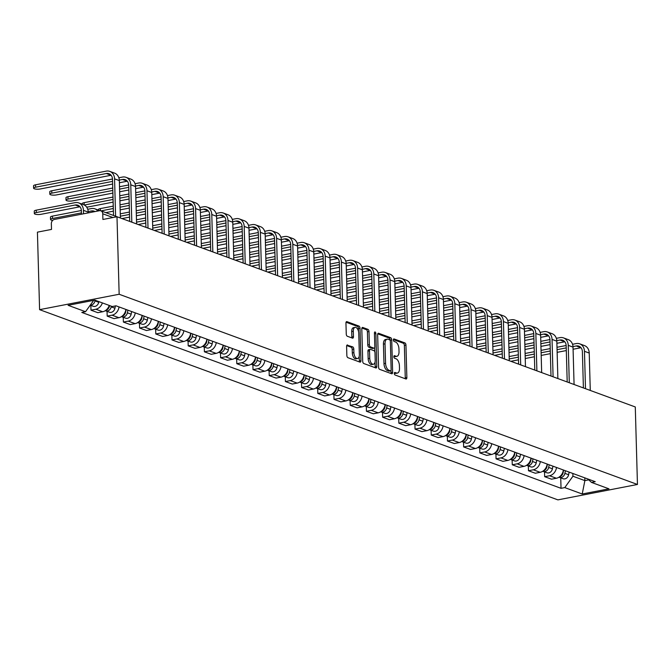 <?xml version="1.0" encoding="UTF-8"?>
<svg xmlns="http://www.w3.org/2000/svg" width="671" height="671" viewBox="0 0 671 671"><rect width="100%" height="100%" fill="white"/><g stroke="black" fill="none" stroke-linecap="round" stroke-linejoin="round"><path stroke-width="1.01" d="M394.305 373.479A1.308 0.679 79 0 0 395.06 374.997L405.888 378.972A1.862 0.973 79 0 0 406.19 379.006A1.862 0.973 79 0 0 406.861 377.547L405.955 345.095A1.862 0.973 79 0 0 404.881 342.915L394.045 338.939A1.308 0.679 79 0 0 393.835 338.922A1.308 0.679 79 0 0 393.374 339.945A1.308 0.679 79 0 0 394.12 341.464L395.521 341.984A5.972 3.12 79 0 1 398.943 348.945L399.019 351.654A5.972 3.12 79 0 1 396.897 356.318A5.972 3.12 79 0 1 395.915 356.226L394.514 355.705A1.308 0.679 79 0 0 394.305 355.689A1.308 0.679 79 0 0 393.835 356.712A1.308 0.679 79 0 0 394.59 358.23L395.991 358.75A5.972 3.12 79 0 1 399.413 365.712L399.488 368.421A5.972 3.12 79 0 1 397.358 373.084A5.972 3.12 79 0 1 396.385 372.992L394.984 372.472A1.308 0.679 79 0 0 394.774 372.455A1.308 0.679 79 0 0 394.305 373.479M347.57 344.995A1.862 0.973 79 0 0 347.268 344.961A1.862 0.973 79 0 0 346.605 346.421L346.857 355.529A1.862 0.973 79 0 0 347.93 357.702L359.958 362.122A1.862 0.973 79 0 0 360.26 362.147A1.862 0.973 79 0 0 360.931 360.688L360.025 328.236A1.862 0.973 79 0 0 358.951 326.064L346.924 321.644A1.862 0.973 79 0 0 346.613 321.619A1.862 0.973 79 0 0 345.951 323.078L346.261 334.074A1.862 0.973 79 0 0 347.326 336.246L352.476 338.142A1.862 0.973 79 0 0 352.778 338.167A1.862 0.973 79 0 0 353.449 336.708L353.298 331.256A4.991 2.609 79 0 1 355.076 327.356A4.991 2.609 79 0 1 358.75 333.261L359.346 354.624A4.991 2.609 79 0 1 357.568 358.524A4.991 2.609 79 0 1 353.894 352.619L353.793 349.063A1.862 0.973 79 0 0 352.72 346.882L346.999 345.104M119.153 294.259L116.989 216.741L635.286 406.962L637.45 484.47L119.153 294.259L39.589 309.658L557.886 499.878L637.45 484.47M378.57 367.163A1.862 0.973 79 0 0 379.635 369.344L391.663 373.755A1.862 0.973 79 0 0 391.973 373.781A1.862 0.973 79 0 0 392.636 372.33L391.73 339.878A1.862 0.973 79 0 0 390.656 337.698L378.629 333.286A1.862 0.973 79 0 0 378.327 333.252A1.862 0.973 79 0 0 377.656 334.712L378.57 367.163M375.81 367.934L363.783 363.523A1.862 0.973 79 0 1 362.709 361.342L361.803 328.891A1.862 0.973 79 0 1 362.474 327.431A1.862 0.973 79 0 1 362.776 327.465L367.926 329.352A1.862 0.973 79 0 1 368.991 331.533L369.36 344.693A1.862 0.973 79 0 0 370.434 346.865L373.848 348.123A1.862 0.973 79 0 0 374.15 348.148A1.862 0.973 79 0 0 374.812 346.697L374.435 332.992A1.308 0.679 79 0 1 374.896 331.969A1.308 0.679 79 0 1 375.861 333.512L376.783 366.509A1.862 0.973 79 0 1 376.121 367.968A1.862 0.973 79 0 1 375.81 367.934M116.989 216.741L102.906 219.476L102.747 213.781A3.8 3.095 -69.8 0 0 100.876 210.828A3.8 3.095 -69.8 0 0 99.459 210.719L54.426 219.434A3.8 3.095 -69.8 0 0 51.348 223.728L51.508 229.423L37.425 232.149L39.589 309.658M602.902 395.076A3.8 3.095 110.2 0 1 603.07 395.135L619.174 401.04A3.8 3.095 110.2 0 1 619.333 401.107M556.519 467.486A8.748 7.113 110.2 0 1 549.524 475.739L556.376 478.255A8.748 7.113 -69.8 0 0 563.38 470.002M556.376 478.255L551.528 479.195L544.667 476.678L544.542 471.923M549.524 475.739L544.667 476.678M528.337 465.976L528.471 470.732L535.324 473.248L540.18 472.309A8.748 7.113 -69.8 0 0 547.175 464.055M540.323 461.539A8.748 7.113 110.2 0 1 533.319 469.792L528.471 470.732M512.132 460.029L512.267 464.785L519.119 467.301L523.976 466.362A8.748 7.113 -69.8 0 0 530.971 458.108M524.118 455.592A8.748 7.113 110.2 0 1 517.115 463.846L512.267 464.785M495.928 454.082L496.062 458.838L502.915 461.354L507.771 460.415A8.748 7.113 -69.8 0 0 514.766 452.162M507.913 449.645A8.748 7.113 110.2 0 1 500.918 457.899L496.062 458.838M479.723 448.136L479.857 452.891L486.71 455.408L491.566 454.468A8.748 7.113 -69.8 0 0 498.561 446.215M491.709 443.699A8.748 7.113 110.2 0 1 484.714 451.952L479.857 452.891M463.518 442.189L463.653 446.945L470.514 449.461L475.362 448.522A8.748 7.113 -69.8 0 0 482.365 440.268M475.504 437.752A8.748 7.113 110.2 0 1 468.509 446.005L463.653 446.945M447.322 436.242L447.448 440.998L454.309 443.514L459.157 442.575A8.748 7.113 -69.8 0 0 466.16 434.322M459.3 431.805A8.748 7.113 110.2 0 1 452.304 440.059L447.448 440.998M431.118 430.296L431.252 435.051L438.104 437.567L442.961 436.628A8.748 7.113 -69.8 0 0 449.956 428.375M443.103 425.859A8.748 7.113 110.2 0 1 436.1 434.112L431.252 435.051M414.913 424.349L415.047 429.105L421.9 431.621L426.756 430.681A8.748 7.113 -69.8 0 0 433.751 422.428M426.899 419.912A8.748 7.113 110.2 0 1 419.895 428.165L415.047 429.105M398.708 418.402L398.842 423.158L405.695 425.674L410.551 424.735A8.748 7.113 -69.8 0 0 417.547 416.481M410.694 413.965A8.748 7.113 110.2 0 1 403.699 422.218L398.842 423.158M382.504 412.455L382.638 417.211L389.49 419.727L394.347 418.788A8.748 7.113 -69.8 0 0 401.342 410.535M394.489 408.018A8.748 7.113 110.2 0 1 387.494 416.272L382.638 417.211M366.299 406.509L366.433 411.264L373.294 413.781L378.142 412.841A8.748 7.113 -69.8 0 0 385.146 404.588M378.285 402.072A8.748 7.113 110.2 0 1 371.289 410.325L366.433 411.264M350.103 400.562L350.237 405.318L357.089 407.834L361.937 406.894A8.748 7.113 -69.8 0 0 368.941 398.641M362.088 396.125A8.748 7.113 110.2 0 1 355.085 404.378L350.237 405.318M333.898 394.615L334.032 399.371L340.885 401.887L345.741 400.948A8.748 7.113 -69.8 0 0 352.736 392.694M345.884 390.178A8.748 7.113 110.2 0 1 338.88 398.431L334.032 399.371M317.693 388.668L317.828 393.424L324.68 395.94L329.536 395.001A8.748 7.113 -69.8 0 0 336.532 386.748M329.679 384.231A8.748 7.113 110.2 0 1 322.684 392.485L317.828 393.424M301.489 382.722L301.623 387.477L308.475 389.994L313.332 389.054A8.748 7.113 -69.8 0 0 320.327 380.801M313.474 378.285A8.748 7.113 110.2 0 1 306.479 386.538L301.623 387.477M285.284 376.775L285.418 381.531L292.279 384.047L297.127 383.107A8.748 7.113 -69.8 0 0 304.131 374.854M297.27 372.338A8.748 7.113 110.2 0 1 290.275 380.591L285.418 381.531M269.088 370.828L269.214 375.584L276.075 378.1L280.923 377.161A8.748 7.113 -69.8 0 0 287.926 368.907M281.065 366.391A8.748 7.113 110.2 0 1 274.07 374.644L269.214 375.584M252.883 364.881L253.017 369.637L259.87 372.153L264.726 371.214A8.748 7.113 -69.8 0 0 271.721 362.961M264.869 360.444A8.748 7.113 110.2 0 1 257.865 368.698L253.017 369.637M236.678 358.935L236.813 363.69L243.665 366.207L248.522 365.267A8.748 7.113 -69.8 0 0 255.517 357.014M248.664 354.498A8.748 7.113 110.2 0 1 241.661 362.751L236.813 363.69M220.474 352.988L220.608 357.744L227.461 360.26L232.317 359.32A8.748 7.113 -69.8 0 0 239.312 351.067M232.46 348.551A8.748 7.113 110.2 0 1 225.464 356.804L220.608 357.744M204.269 347.041L204.403 351.797L211.256 354.313L216.112 353.374A8.748 7.113 -69.8 0 0 223.107 345.12M216.255 342.604A8.748 7.113 110.2 0 1 209.26 350.858L204.403 351.797M188.065 341.094L188.199 345.85L195.06 348.366L199.908 347.427A8.748 7.113 -69.8 0 0 206.911 339.174M200.05 336.657A8.748 7.113 110.2 0 1 193.055 344.911L188.199 345.85M171.868 335.148L171.994 339.903L178.855 342.42L183.703 341.48A8.748 7.113 -69.8 0 0 190.707 333.227M183.846 330.711A8.748 7.113 110.2 0 1 176.85 338.964L171.994 339.903M155.664 329.201L155.798 333.957L162.65 336.473L167.507 335.534A8.748 7.113 -69.8 0 0 174.502 327.28M167.649 324.764A8.748 7.113 110.2 0 1 160.646 333.017L155.798 333.957M139.459 323.254L139.593 328.01L146.446 330.526L151.302 329.587A8.748 7.113 -69.8 0 0 158.297 321.334M151.445 318.817A8.748 7.113 110.2 0 1 144.441 327.071L139.593 328.01M123.254 317.308L123.389 322.063L130.241 324.579L135.097 323.64A8.748 7.113 -69.8 0 0 142.093 315.387M135.24 312.871A8.748 7.113 110.2 0 1 128.245 321.124L123.389 322.063M107.05 311.361L107.184 316.116L114.036 318.633L118.893 317.693A8.748 7.113 -69.8 0 0 125.888 309.44M119.035 306.924A8.748 7.113 110.2 0 1 112.04 315.177L107.184 316.116M90.845 305.414L90.979 310.17L97.84 312.686L102.688 311.747A8.748 7.113 -69.8 0 0 109.239 305.422M102.386 302.906A8.748 7.113 110.2 0 1 95.836 309.23L90.979 310.17M572.858 473.483L572.933 476.225L584.877 480.612L588.761 479.866M584.802 477.861L584.877 480.612L582.218 493.999L564.772 487.599L572.933 476.225M587.788 478.96L591.503 482.424L608.958 488.823L582.218 493.999M93.688 300.348L85.536 311.713L81.795 312.434L561.031 488.32L564.772 487.599M85.536 311.713L68.081 305.305L94.821 300.13L112.267 306.538L116.008 305.808L595.244 481.694L591.503 482.424M560.738 477.869L561.031 488.32M394.33 373.126L394.8 373.294A5.972 3.12 79 0 0 395.773 373.395L397.358 373.084M396.897 356.318L395.303 356.628A5.972 3.12 79 0 1 394.33 356.527L393.86 356.36M405.158 378.704A1.862 0.973 79 0 0 405.267 377.857L404.361 345.406A1.862 0.973 79 0 0 403.288 343.225L393.391 339.593M390.145 340.407L390.136 340.18A1.862 0.973 79 0 0 389.071 338.008L377.773 333.856M390.933 373.487A1.862 0.973 79 0 0 391.042 372.631L390.983 370.61M390.472 370.82A1.308 0.679 79 0 0 390.69 370.837A1.308 0.679 79 0 0 391.151 369.822L390.354 341.338A1.308 0.679 79 0 0 389.608 339.811L388.132 339.266A5.972 3.12 79 0 0 387.159 339.174A5.972 3.12 79 0 0 385.028 343.837L385.573 363.313A5.972 3.12 79 0 0 388.995 370.275L390.472 370.82L388.886 371.13A1.308 0.679 79 0 0 389.096 371.147A1.308 0.679 79 0 0 389.289 371.046M387.159 339.174L385.565 339.484A5.972 3.12 79 0 0 383.435 344.148L385.028 343.837M388.886 371.13L387.402 370.585A5.972 3.12 79 0 1 383.98 363.615L383.435 344.148M361.921 328.044L366.332 329.662L367.926 329.352M372.833 348.316A1.862 0.973 79 0 1 372.556 348.459A1.862 0.973 79 0 1 372.254 348.434L368.84 347.175A1.862 0.973 79 0 1 367.767 345.003L367.406 331.843A1.862 0.973 79 0 0 366.332 329.662M374.653 347.67L374.77 351.705M375.055 362.046L375.19 366.819L376.783 366.509M369.746 358.348A4.991 2.609 79 0 0 373.42 364.252A4.991 2.609 79 0 0 375.198 360.352L374.988 352.82A1.862 0.973 79 0 0 373.915 350.648L370.501 349.39A1.862 0.973 79 0 0 370.199 349.365A1.862 0.973 79 0 0 369.528 350.824L369.746 358.348L368.153 358.658A4.991 2.609 79 0 0 371.826 364.554L373.42 364.252M368.907 349.7A1.862 0.973 79 0 0 368.605 349.675A1.862 0.973 79 0 0 367.943 351.126L369.528 350.824M368.153 358.658L367.943 351.126M375.081 367.666A1.862 0.973 79 0 0 375.19 366.819M357.568 358.524L355.974 358.826A4.991 2.609 79 0 1 352.3 352.929L352.2 349.365A1.862 0.973 79 0 0 351.134 347.192L346.714 345.573M355.076 327.356L353.483 327.666A4.991 2.609 79 0 0 351.705 331.566L353.298 331.256M351.747 337.874A1.862 0.973 79 0 0 351.856 337.018L351.705 331.566M358.507 331.424L358.431 328.547A1.862 0.973 79 0 0 357.358 326.366L346.06 322.223M359.228 361.854A1.862 0.973 79 0 0 359.337 360.998L359.203 356.318M563.64 470.094L563.12 472.72A4.756 3.867 110.2 0 1 559.513 476.813M565.401 470.748L564.881 473.365A4.756 3.867 110.2 0 1 559.371 477.366A4.756 3.867 110.2 0 1 558.985 477.19M569.142 472.116L568.622 474.741A4.756 3.867 110.2 0 1 563.112 478.733L559.371 477.366M573 346.588L576.221 345.968A7.129 5.796 110.2 0 1 578.872 346.161A7.129 5.796 110.2 0 1 582.386 351.696L583.401 387.922M590.279 390.447L589.23 353.055A9.604 7.809 -69.8 0 0 584.5 345.599L579.727 343.846A9.604 7.809 -69.8 0 0 576.163 343.577L572.539 344.282M585.498 388.694L584.458 351.302A9.604 7.809 -69.8 0 0 579.727 343.846M566.173 345.515L556.997 347.284M550.228 348.601L541.044 350.379M534.275 351.688L525.091 353.466M518.322 354.774L509.146 356.553M509.214 358.935L518.389 357.165M525.158 355.848L534.342 354.078M541.111 352.761L550.287 350.983M557.064 349.675L566.24 347.897M510.857 361.3L518.465 359.824M525.234 358.515L534.418 356.737M541.187 355.429L550.363 353.651M557.14 352.342L566.316 350.564M573.084 349.255L581.002 347.721A7.129 5.796 110.2 0 1 581.011 347.721L576.221 345.968M547.435 464.147L546.915 466.773A4.756 3.867 110.2 0 1 543.317 470.866M549.205 464.802L548.677 467.419A4.756 3.867 110.2 0 1 543.166 471.419A4.756 3.867 110.2 0 1 542.78 471.243M552.938 466.169L552.418 468.794A4.756 3.867 110.2 0 1 546.907 472.787L543.166 471.419M531.231 458.201L530.711 460.826A4.756 3.867 110.2 0 1 527.112 464.919M533 458.855L532.472 461.472A4.756 3.867 110.2 0 1 526.97 465.473A4.756 3.867 110.2 0 1 526.576 465.297M536.741 460.222L536.213 462.847A4.756 3.867 110.2 0 1 530.702 466.84L526.97 465.473M515.026 452.254L514.506 454.879A4.756 3.867 110.2 0 1 510.908 458.972M516.796 452.908L516.276 455.525A4.756 3.867 110.2 0 1 510.765 459.526A4.756 3.867 110.2 0 1 510.371 459.35M520.537 454.275L520.008 456.901A4.756 3.867 110.2 0 1 514.506 460.893L510.765 459.526M556.796 340.642L560.025 340.021A7.129 5.796 110.2 0 1 562.667 340.214A7.129 5.796 110.2 0 1 566.181 345.75L567.196 381.975M574.074 384.5L573.026 347.108A9.604 7.809 -69.8 0 0 568.303 339.652L563.523 337.899A9.604 7.809 -69.8 0 0 559.958 337.63L556.343 338.335M569.293 382.747L568.253 345.355A9.604 7.809 -69.8 0 0 563.523 337.899M549.968 339.568L540.792 341.338M534.024 342.655L524.839 344.433M518.071 345.741L508.895 347.519M502.118 348.828L492.942 350.606M493.009 352.988L502.185 351.218M508.962 349.901L518.138 348.132M524.907 346.815L534.091 345.037M540.86 343.728L550.035 341.95M494.653 355.353L502.26 353.877M509.029 352.569L518.213 350.79M524.982 349.482L534.166 347.704M540.935 346.395L550.111 344.617M556.888 343.309L564.797 341.774A7.129 5.796 110.2 0 1 564.814 341.774L560.025 340.021M540.591 334.695L543.82 334.074A7.129 5.796 110.2 0 1 546.471 334.267A7.129 5.796 110.2 0 1 549.977 339.803L550.992 376.028M557.869 378.553L556.829 341.162A9.604 7.809 -69.8 0 0 552.099 333.705L547.318 331.952A9.604 7.809 -69.8 0 0 543.753 331.684L540.138 332.388M553.089 376.8L552.048 339.409A9.604 7.809 -69.8 0 0 547.318 331.952M533.764 333.621L524.588 335.391M517.819 336.708L508.643 338.486M501.866 339.794L492.69 341.573M485.913 342.881L476.737 344.659M476.804 347.041L485.98 345.271M492.757 343.955L501.933 342.185M508.702 340.868L517.886 339.09M524.655 337.781L533.839 336.003M478.448 349.406L486.056 347.93M492.833 346.622L502.009 344.844M508.777 343.535L517.962 341.757M524.73 340.449L533.906 338.67M540.683 337.362L548.593 335.827A7.129 5.796 110.2 0 1 548.61 335.827M524.395 328.748L527.616 328.127A7.129 5.796 110.2 0 1 530.266 328.32A7.129 5.796 110.2 0 1 533.772 333.856L534.787 370.082M541.665 372.606L540.625 335.215A9.604 7.809 -69.8 0 0 535.894 327.758L531.113 326.005A9.604 7.809 -69.8 0 0 527.549 325.737L523.934 326.441M536.892 370.853L535.844 333.462A9.604 7.809 -69.8 0 0 531.113 326.005M517.559 327.674L508.383 329.444M501.614 330.761L492.439 332.539M485.661 333.848L476.485 335.626M469.717 336.934L460.532 338.712M460.6 341.094L469.784 339.325M476.553 338.008L485.729 336.238M492.506 334.921L501.682 333.143M508.45 331.835L517.635 330.057M462.252 343.46L469.851 341.984M476.628 340.675L485.804 338.897M492.581 337.588L501.757 335.81M508.526 334.502L517.71 332.724M524.479 331.415L532.397 329.88A7.129 5.796 110.2 0 1 532.405 329.88L527.616 328.127M498.83 446.307L498.301 448.933A4.756 3.867 110.2 0 1 494.703 453.026M500.591 446.961L500.071 449.578A4.756 3.867 110.2 0 1 494.561 453.579A4.756 3.867 110.2 0 1 494.166 453.403M504.332 448.329L503.812 450.954A4.756 3.867 110.2 0 1 498.301 454.946L494.561 453.579M482.625 440.361L482.097 442.986A4.756 3.867 110.2 0 1 478.498 447.079M484.387 441.015L483.866 443.632A4.756 3.867 110.2 0 1 478.356 447.632A4.756 3.867 110.2 0 1 477.97 447.456M488.127 442.382L487.607 445.007A4.756 3.867 110.2 0 1 482.097 449L478.356 447.632M508.19 322.801L511.411 322.181A7.129 5.796 110.2 0 1 514.061 322.374A7.129 5.796 110.2 0 1 517.576 327.909L518.582 364.135M525.46 366.66L524.42 329.268A9.604 7.809 -69.8 0 0 519.69 321.812L514.909 320.059A9.604 7.809 -69.8 0 0 511.344 319.79L507.729 320.495M520.688 364.907L519.639 327.515A9.604 7.809 -69.8 0 0 514.909 320.059M501.363 321.728L492.187 323.497M485.41 324.814L476.234 326.592M469.457 327.901L460.281 329.679M453.512 330.988L444.328 332.766M444.395 335.148L453.579 333.378M460.348 332.061L469.524 330.291M476.301 328.975L485.477 327.196M492.254 325.888L501.43 324.11M446.047 337.513L453.655 336.037M460.423 334.728L469.599 332.95M476.376 331.642L485.552 329.864M492.321 328.555L501.505 326.777M508.274 325.469L516.192 323.934A7.129 5.796 110.2 0 1 516.2 323.934L511.411 322.181M491.986 316.855L495.206 316.234A7.129 5.796 110.2 0 1 497.857 316.427A7.129 5.796 110.2 0 1 501.371 321.963L502.378 358.188M509.264 360.713L508.215 323.321A9.604 7.809 -69.8 0 0 503.485 315.865L498.712 314.112A9.604 7.809 -69.8 0 0 495.139 313.843L491.524 314.548M504.483 358.96L503.435 321.568A9.604 7.809 -69.8 0 0 498.712 314.112M485.158 315.781L475.982 317.551M469.205 318.868L460.029 320.646M453.26 321.954L444.076 323.732M437.307 325.041L428.132 326.819M428.199 329.201L437.375 327.431M444.143 326.114L453.328 324.345M460.096 323.028L469.272 321.25M476.049 319.941L485.225 318.163M429.843 331.566L437.45 330.09M444.219 328.782L453.395 327.003M460.172 325.695L469.348 323.917M476.125 322.608L485.301 320.83M492.069 319.522L499.987 317.987A7.129 5.796 110.2 0 1 499.996 317.987L495.206 316.234M466.42 434.414L465.9 437.039A4.756 3.867 110.2 0 1 462.294 441.132M468.182 435.068L467.662 437.685A4.756 3.867 110.2 0 1 462.151 441.686A4.756 3.867 110.2 0 1 461.765 441.51M471.923 436.435L471.403 439.06A4.756 3.867 110.2 0 1 465.892 443.053L462.151 441.686M450.216 428.467L449.696 431.092A4.756 3.867 110.2 0 1 446.098 435.185M451.986 429.121L451.457 431.738A4.756 3.867 110.2 0 1 445.947 435.739A4.756 3.867 110.2 0 1 445.561 435.563M455.718 430.488L455.198 433.114A4.756 3.867 110.2 0 1 449.687 437.106L445.947 435.739M434.011 422.52L433.491 425.146A4.756 3.867 110.2 0 1 429.893 429.239M435.781 423.175L435.253 425.791A4.756 3.867 110.2 0 1 429.75 429.792A4.756 3.867 110.2 0 1 429.356 429.616M439.522 424.542L438.993 427.167A4.756 3.867 110.2 0 1 433.483 431.159L429.75 429.792M417.807 416.574L417.287 419.199A4.756 3.867 110.2 0 1 413.688 423.292M419.576 417.228L419.056 419.845A4.756 3.867 110.2 0 1 413.546 423.846A4.756 3.867 110.2 0 1 413.151 423.669M423.317 418.595L422.789 421.22A4.756 3.867 110.2 0 1 417.287 425.213L413.546 423.846M401.61 410.627L401.082 413.252A4.756 3.867 110.2 0 1 397.484 417.345M403.372 411.281L402.852 413.898A4.756 3.867 110.2 0 1 397.341 417.899A4.756 3.867 110.2 0 1 396.947 417.723M407.112 412.648L406.592 415.274A4.756 3.867 110.2 0 1 401.082 419.266L397.341 417.899M385.406 404.68L384.877 407.305A4.756 3.867 110.2 0 1 381.279 411.398M387.167 405.334L386.647 407.951A4.756 3.867 110.2 0 1 381.136 411.952A4.756 3.867 110.2 0 1 380.751 411.776M390.908 406.701L390.388 409.327A4.756 3.867 110.2 0 1 384.877 413.319L381.136 411.952M369.201 398.733L368.681 401.359A4.756 3.867 110.2 0 1 365.083 405.452M370.962 399.388L370.442 402.004A4.756 3.867 110.2 0 1 364.932 406.005A4.756 3.867 110.2 0 1 364.546 405.829M374.703 400.755L374.183 403.38A4.756 3.867 110.2 0 1 368.673 407.372L364.932 406.005M352.996 392.787L352.476 395.412A4.756 3.867 110.2 0 1 348.878 399.505M354.766 393.441L354.238 396.058A4.756 3.867 110.2 0 1 348.727 400.059A4.756 3.867 110.2 0 1 348.341 399.882M358.499 394.808L357.978 397.433A4.756 3.867 110.2 0 1 352.468 401.426L348.727 400.059M475.781 310.908L479.01 310.287A7.129 5.796 110.2 0 1 481.652 310.48A7.129 5.796 110.2 0 1 485.167 316.016L486.181 352.241M493.059 354.766L492.011 317.375A9.604 7.809 -69.8 0 0 487.28 309.918L482.508 308.165A9.604 7.809 -69.8 0 0 478.943 307.897L475.328 308.601M488.278 353.013L487.238 315.622A9.604 7.809 -69.8 0 0 482.508 308.165M468.954 309.834L459.778 311.604M453.009 312.921L443.825 314.699M437.056 316.007L427.872 317.786M421.103 319.094L411.927 320.872M411.994 323.254L421.17 321.484M427.939 320.168L437.123 318.398M443.892 317.081L453.076 315.303M459.845 313.994L469.021 312.216M413.638 325.62L421.245 324.143M428.014 322.835L437.198 321.057M443.967 319.748L453.143 317.97M459.92 316.662L469.096 314.884M475.873 313.575L483.783 312.04A7.129 5.796 110.2 0 1 483.791 312.04L479.01 310.287M459.576 304.961L462.805 304.34A7.129 5.796 110.2 0 1 465.448 304.533A7.129 5.796 110.2 0 1 468.962 310.069L469.977 346.295M476.855 348.819L475.806 311.428A9.604 7.809 -69.8 0 0 471.084 303.971L466.303 302.218A9.604 7.809 -69.8 0 0 462.738 301.95L459.123 302.655M472.074 347.066L471.034 309.675A9.604 7.809 -69.8 0 0 466.303 302.218M452.749 303.888L443.573 305.657M436.804 306.974L427.62 308.752M420.851 310.061L411.675 311.839M404.898 313.147L395.722 314.925M395.789 317.308L404.965 315.538M411.742 314.221L420.918 312.451M427.687 311.134L436.871 309.356M443.64 308.048L452.816 306.27M397.433 319.673L405.041 318.197M411.809 316.888L420.994 315.11M427.762 313.802L436.947 312.023M443.716 310.715L452.891 308.937M459.669 307.628L467.578 306.093A7.129 5.796 110.2 0 1 467.595 306.093M443.38 299.014L446.601 298.394A7.129 5.796 110.2 0 1 449.251 298.587A7.129 5.796 110.2 0 1 452.757 304.122L453.772 340.348M460.65 342.873L459.61 305.481A9.604 7.809 -69.8 0 0 454.879 298.025L450.098 296.272A9.604 7.809 -69.8 0 0 446.534 296.003L442.919 296.708M455.869 341.12L454.829 303.728A9.604 7.809 -69.8 0 0 450.098 296.272M436.544 297.941L427.368 299.711M420.6 301.027L411.424 302.806M404.647 304.114L395.471 305.892M388.694 307.201L379.518 308.979M379.585 311.369L388.761 309.591M395.538 308.274L404.714 306.504M411.491 305.188L420.667 303.409M427.435 302.101L436.62 300.323M381.229 313.726L388.836 312.25M395.613 310.941L404.789 309.163M411.558 307.855L420.742 306.077M427.511 304.768L436.687 302.99M443.464 301.682L451.382 300.147A7.129 5.796 110.2 0 1 451.39 300.147L446.601 298.394M427.175 293.068L430.396 292.447A7.129 5.796 110.2 0 1 433.047 292.64A7.129 5.796 110.2 0 1 436.553 298.176L437.567 334.401M444.445 336.926L443.405 299.534A9.604 7.809 -69.8 0 0 438.675 292.078L433.894 290.325A9.604 7.809 -69.8 0 0 430.329 290.057L426.714 290.761M439.673 335.173L438.624 297.781A9.604 7.809 -69.8 0 0 433.894 290.325M420.34 291.994L411.164 293.764M404.395 295.081L395.219 296.859M388.442 298.167L379.266 299.945M372.497 301.254L363.313 303.032M363.38 305.422L372.564 303.644M379.333 302.327L388.509 300.558M395.286 299.241L404.462 297.463M411.231 296.154L420.415 294.376M365.032 307.779L372.631 306.303M379.409 304.995L388.584 303.217M395.362 301.908L404.538 300.13M411.306 298.821L420.491 297.043M427.259 295.735L435.177 294.2A7.129 5.796 110.2 0 1 435.185 294.2L430.396 292.447M410.971 287.121L414.192 286.5A7.129 5.796 110.2 0 1 416.842 286.693A7.129 5.796 110.2 0 1 420.356 292.229L421.363 328.454M428.241 330.979L427.201 293.588A9.604 7.809 -69.8 0 0 422.47 286.131L417.697 284.378A9.604 7.809 -69.8 0 0 414.124 284.11L410.509 284.814M423.468 329.226L422.42 291.835A9.604 7.809 -69.8 0 0 417.697 284.378M404.143 286.047L394.967 287.817M388.19 289.134L379.014 290.912M372.246 292.22L363.061 293.999M356.293 295.307L347.108 297.085M347.175 299.476L356.36 297.698M363.128 296.381L372.304 294.611M379.081 293.294L388.257 291.516M395.034 290.207L404.21 288.429M348.828 301.833L356.435 300.356M363.204 299.048L372.38 297.27M379.157 295.961L388.333 294.183M395.102 292.875L404.286 291.097M411.055 289.788L418.972 288.253A7.129 5.796 110.2 0 1 418.981 288.253M394.766 281.174L397.987 280.553A7.129 5.796 110.2 0 1 400.637 280.746A7.129 5.796 110.2 0 1 404.152 286.282L405.158 322.508M412.044 325.032L410.996 287.641A9.604 7.809 -69.8 0 0 406.265 280.184L401.493 278.431A9.604 7.809 -69.8 0 0 397.92 278.163L394.305 278.868M407.263 323.279L406.215 285.888A9.604 7.809 -69.8 0 0 401.493 278.431M387.939 280.101L378.763 281.87M371.986 283.187L362.81 284.965M356.041 286.274L346.857 288.052M340.088 289.36L330.912 291.139M330.979 293.529L340.155 291.751M346.924 290.434L356.108 288.664M362.877 287.347L372.053 285.569M378.83 284.261L388.006 282.483M332.623 295.886L340.231 294.41M346.999 293.101L356.184 291.323M362.952 290.015L372.128 288.236M378.905 286.928L388.081 285.15M394.85 283.841L402.768 282.306A7.129 5.796 110.2 0 1 402.776 282.306L397.987 280.553M378.561 275.227L381.791 274.607A7.129 5.796 110.2 0 1 384.433 274.8A7.129 5.796 110.2 0 1 387.947 280.335L388.962 316.561M395.84 319.086L394.791 281.694A9.604 7.809 -69.8 0 0 390.061 274.238L385.288 272.485A9.604 7.809 -69.8 0 0 381.724 272.216L378.108 272.921M391.059 317.333L390.019 279.941A9.604 7.809 -69.8 0 0 385.288 272.485M371.734 274.154L362.558 275.924M355.789 277.24L346.605 279.019M339.836 280.327L330.66 282.105M323.883 283.414L314.707 285.192M314.774 287.582L323.95 285.804M330.719 284.487L339.903 282.717M346.672 281.401L355.856 279.622M362.625 278.314L371.801 276.536M316.418 289.939L324.026 288.463M330.795 287.154L339.979 285.376M346.748 284.068L355.924 282.29M362.701 280.981L371.877 279.203M378.654 277.895L386.563 276.36A7.129 5.796 110.2 0 1 386.571 276.36L381.791 274.607M362.357 269.281L365.586 268.66A7.129 5.796 110.2 0 1 368.236 268.853A7.129 5.796 110.2 0 1 371.742 274.389L372.757 310.614M379.635 313.139L378.587 275.747A9.604 7.809 -69.8 0 0 373.864 268.291L369.084 266.538A9.604 7.809 -69.8 0 0 365.519 266.27L361.904 266.974M374.854 311.386L373.814 273.994A9.604 7.809 -69.8 0 0 369.084 266.538M355.529 268.207L346.353 269.977M339.585 271.294L330.4 273.072M323.632 274.38L314.456 276.158M307.679 277.467L298.503 279.245M298.57 281.635L307.746 279.857M314.523 278.54L323.699 276.771M330.467 275.454L339.652 273.676M346.421 272.367L355.596 270.589M300.214 283.992L307.821 282.516M314.598 281.208L323.774 279.43M330.543 278.121L339.727 276.343M346.496 275.035L355.672 273.256M362.449 271.948L370.358 270.413A7.129 5.796 110.2 0 1 370.375 270.413M336.792 386.84L336.272 389.465A4.756 3.867 110.2 0 1 332.673 393.558M338.561 387.494L338.041 390.111A4.756 3.867 110.2 0 1 332.531 394.112A4.756 3.867 110.2 0 1 332.137 393.936M342.302 388.861L341.774 391.487A4.756 3.867 110.2 0 1 336.263 395.479L332.531 394.112M320.587 380.893L320.067 383.518A4.756 3.867 110.2 0 1 316.469 387.612M322.357 381.547L321.837 384.164A4.756 3.867 110.2 0 1 316.326 388.165A4.756 3.867 110.2 0 1 315.932 387.989M326.098 382.915L325.569 385.54A4.756 3.867 110.2 0 1 320.067 389.532L316.326 388.165M304.391 374.946L303.862 377.572A4.756 3.867 110.2 0 1 300.264 381.665M306.152 375.601L305.632 378.218A4.756 3.867 110.2 0 1 300.122 382.218A4.756 3.867 110.2 0 1 299.727 382.042M309.893 376.968L309.373 379.593A4.756 3.867 110.2 0 1 303.862 383.586L300.122 382.218M288.186 369L287.666 371.625A4.756 3.867 110.2 0 1 284.059 375.718M289.947 369.654L289.427 372.271A4.756 3.867 110.2 0 1 283.917 376.272A4.756 3.867 110.2 0 1 283.531 376.095M293.688 371.021L293.168 373.646A4.756 3.867 110.2 0 1 287.658 377.639L283.917 376.272M271.981 363.053L271.461 365.678A4.756 3.867 110.2 0 1 267.863 369.771M273.751 363.707L273.223 366.324A4.756 3.867 110.2 0 1 267.712 370.325A4.756 3.867 110.2 0 1 267.326 370.149M277.484 365.074L276.964 367.7A4.756 3.867 110.2 0 1 271.453 371.692L267.712 370.325M255.777 357.106L255.257 359.731A4.756 3.867 110.2 0 1 251.659 363.825M257.547 357.76L257.018 360.377A4.756 3.867 110.2 0 1 251.516 364.378A4.756 3.867 110.2 0 1 251.122 364.202M261.287 359.128L260.759 361.753A4.756 3.867 110.2 0 1 255.248 365.745L251.516 364.378M239.572 351.159L239.052 353.785A4.756 3.867 110.2 0 1 235.454 357.878M241.342 351.814L240.822 354.431A4.756 3.867 110.2 0 1 235.311 358.431A4.756 3.867 110.2 0 1 234.917 358.255M245.083 353.181L244.554 355.806A4.756 3.867 110.2 0 1 239.052 359.799L235.311 358.431M223.376 345.213L222.847 347.838A4.756 3.867 110.2 0 1 219.249 351.931M225.137 345.867L224.617 348.484A4.756 3.867 110.2 0 1 219.107 352.485A4.756 3.867 110.2 0 1 218.712 352.309M228.878 347.234L228.358 349.859A4.756 3.867 110.2 0 1 222.847 353.852L219.107 352.485M207.171 339.266L206.643 341.891A4.756 3.867 110.2 0 1 203.045 345.984M208.933 339.92L208.413 342.537A4.756 3.867 110.2 0 1 202.902 346.538A4.756 3.867 110.2 0 1 202.508 346.362M212.673 341.287L212.153 343.913A4.756 3.867 110.2 0 1 206.643 347.905L202.902 346.538M190.967 333.319L190.447 335.945A4.756 3.867 110.2 0 1 186.84 340.038M192.728 333.973L192.208 336.59A4.756 3.867 110.2 0 1 186.697 340.591A4.756 3.867 110.2 0 1 186.312 340.415M196.469 335.341L195.949 337.966A4.756 3.867 110.2 0 1 190.438 341.958L186.697 340.591M174.762 327.373L174.242 329.998A4.756 3.867 110.2 0 1 170.644 334.091M176.532 328.027L176.003 330.644A4.756 3.867 110.2 0 1 170.493 334.644A4.756 3.867 110.2 0 1 170.107 334.468M180.264 329.394L179.744 332.019A4.756 3.867 110.2 0 1 174.234 336.012L170.493 334.644M158.557 321.426L158.037 324.051A4.756 3.867 110.2 0 1 154.439 328.144M160.327 322.08L159.799 324.697A4.756 3.867 110.2 0 1 154.296 328.698A4.756 3.867 110.2 0 1 153.902 328.522M164.068 323.447L163.539 326.072A4.756 3.867 110.2 0 1 158.029 330.065L154.296 328.698M142.353 315.479L141.833 318.104A4.756 3.867 110.2 0 1 138.234 322.197M144.122 316.133L143.602 318.75A4.756 3.867 110.2 0 1 138.092 322.751A4.756 3.867 110.2 0 1 137.698 322.575M147.863 317.5L147.335 320.126A4.756 3.867 110.2 0 1 141.833 324.118L138.092 322.751M126.156 309.532L125.628 312.158A4.756 3.867 110.2 0 1 122.03 316.251M127.918 310.187L127.398 312.803A4.756 3.867 110.2 0 1 121.887 316.804A4.756 3.867 110.2 0 1 121.493 316.628M131.659 311.554L131.139 314.179A4.756 3.867 110.2 0 1 125.628 318.171L121.887 316.804M50.526 219.492L50.459 217.11A4.37 1.124 -1.6 0 1 52.439 216.112L52.506 218.494A4.37 1.124 178.4 0 0 50.526 219.492A4.37 1.124 178.4 0 0 52.682 220.398M109.558 305.54L109.423 306.211A4.756 3.867 110.2 0 1 105.825 310.304M111.327 306.194L111.193 306.857A4.756 3.867 110.2 0 1 105.683 310.858A4.756 3.867 110.2 0 1 105.297 310.681M115.387 305.934L114.934 308.232A4.756 3.867 110.2 0 1 109.423 312.225L105.683 310.858M88.195 211.591L91.415 210.962A7.129 5.796 110.2 0 1 94.066 211.164A7.129 5.796 110.2 0 1 94.947 211.591M52.506 218.494L81.434 212.9M97.874 211.029A9.604 7.809 -69.8 0 0 94.921 208.84A9.604 7.809 -69.8 0 0 91.348 208.58L87.733 209.277M81.367 210.509L52.439 216.112M99.887 210.669A9.604 7.809 -69.8 0 0 99.694 210.593L94.921 208.84M346.161 263.334L349.381 262.713A7.129 5.796 110.2 0 1 352.032 262.906A7.129 5.796 110.2 0 1 355.538 268.442L356.553 304.668M363.43 307.192L362.39 269.801A9.604 7.809 -69.8 0 0 357.66 262.344L352.879 260.591A9.604 7.809 -69.8 0 0 349.314 260.323L345.699 261.027M358.649 305.439L357.609 268.048A9.604 7.809 -69.8 0 0 352.879 260.591M339.325 262.26L330.149 264.03M323.38 265.347L314.204 267.125M307.427 268.434L298.251 270.212M291.474 271.52L282.298 273.298M282.365 275.689L291.541 273.911M298.318 272.594L307.494 270.824M314.271 269.507L323.447 267.729M330.216 266.421L339.4 264.642M284.009 278.046L291.617 276.569M298.394 275.261L307.57 273.483M314.338 272.174L323.523 270.396M330.291 269.088L339.476 267.31M346.244 266.001L354.162 264.466A7.129 5.796 110.2 0 1 354.171 264.466L349.381 262.713M329.956 257.387L333.177 256.767A7.129 5.796 110.2 0 1 335.827 256.959A7.129 5.796 110.2 0 1 339.333 262.495L340.348 298.721M347.226 301.245L346.186 263.854A9.604 7.809 -69.8 0 0 341.455 256.397L336.674 254.645A9.604 7.809 -69.8 0 0 333.11 254.376L329.495 255.081M342.453 299.492L341.405 262.101A9.604 7.809 -69.8 0 0 336.674 254.645M323.12 256.314L313.953 258.092M307.175 259.4L297.999 261.178M291.222 262.487L282.046 264.265M275.278 265.573L266.093 267.352M266.161 269.742L275.345 267.964M282.114 266.647L291.289 264.877M298.067 263.56L307.243 261.782M314.011 260.474L323.196 258.696M267.813 272.099L275.412 270.623M282.189 269.314L291.365 267.536M298.142 266.228L307.318 264.449M314.087 263.141L323.271 261.363M330.04 260.054L337.958 258.52A7.129 5.796 110.2 0 1 337.966 258.52L333.177 256.767M313.751 251.44L316.972 250.82A7.129 5.796 110.2 0 1 319.622 251.013A7.129 5.796 110.2 0 1 323.137 256.548L324.143 292.774M331.021 295.299L329.981 257.907A9.604 7.809 -69.8 0 0 325.25 250.451L320.478 248.698A9.604 7.809 -69.8 0 0 316.905 248.429L313.29 249.134M326.249 293.546L325.2 256.154A9.604 7.809 -69.8 0 0 320.478 248.698M306.924 250.367L297.748 252.145M290.971 253.453L281.795 255.232M275.026 256.54L265.842 258.318M259.073 259.627L249.897 261.405M249.956 263.795L259.14 262.017M265.909 260.7L275.093 258.931M281.862 257.614L291.038 255.836M297.815 254.527L306.991 252.749M251.608 266.152L259.216 264.676M265.984 263.368L275.16 261.589M281.937 260.281L291.113 258.503M297.89 257.194L307.066 255.416M313.835 254.108L321.753 252.573A7.129 5.796 110.2 0 1 321.761 252.573L316.972 250.82M297.547 245.494L300.767 244.873A7.129 5.796 110.2 0 1 303.418 245.066A7.129 5.796 110.2 0 1 306.932 250.602L307.939 286.827M314.825 289.352L313.776 251.96A9.604 7.809 -69.8 0 0 309.046 244.504L304.273 242.751A9.604 7.809 -69.8 0 0 300.7 242.483L297.085 243.187M310.044 287.599L308.995 250.208A9.604 7.809 -69.8 0 0 304.273 242.751M290.719 244.42L281.543 246.198M274.766 247.507L265.59 249.285M258.821 250.593L249.637 252.371M242.868 253.68L233.693 255.458M233.76 257.849L242.936 256.07M249.704 254.754L258.889 252.984M265.657 251.667L274.833 249.889M281.61 248.58L290.786 246.802M235.404 260.205L243.011 258.729M249.78 257.421L258.964 255.643M265.733 254.334L274.909 252.556M281.686 251.248L290.862 249.469M297.63 248.161L305.548 246.626A7.129 5.796 110.2 0 1 305.557 246.626L300.767 244.873M281.342 239.547L284.571 238.926A7.129 5.796 110.2 0 1 287.213 239.119A7.129 5.796 110.2 0 1 290.728 244.655L291.742 280.881M298.62 283.405L297.572 246.014A9.604 7.809 -69.8 0 0 292.85 238.557L288.069 236.804A9.604 7.809 -69.8 0 0 284.504 236.536L280.889 237.24M293.839 281.652L292.799 244.261A9.604 7.809 -69.8 0 0 288.069 236.804M274.514 238.473L265.339 240.252M258.57 241.56L249.386 243.338M242.617 244.647L233.441 246.425M226.664 247.733L217.488 249.511M217.555 251.902L226.731 250.124M233.508 248.807L242.684 247.037M249.453 245.72L258.637 243.942M265.406 242.634L274.582 240.855M219.199 254.259L226.806 252.782M233.575 251.474L242.759 249.696M249.528 248.387L258.704 246.609M265.481 245.301L274.657 243.523M281.434 242.214L289.344 240.679A7.129 5.796 110.2 0 1 289.352 240.679M265.137 233.6L268.366 232.98A7.129 5.796 110.2 0 1 271.017 233.172A7.129 5.796 110.2 0 1 274.523 238.708L275.538 274.934M282.416 277.459L281.367 240.067A9.604 7.809 -69.8 0 0 276.645 232.611L271.864 230.858A9.604 7.809 -69.8 0 0 268.299 230.589L264.684 231.294M277.635 275.706L276.595 238.314A9.604 7.809 -69.8 0 0 271.864 230.858M258.31 232.527L249.134 234.305M242.365 235.613L233.189 237.391M226.412 238.7L217.236 240.478M210.459 241.786L201.283 243.565M201.35 245.955L210.526 244.177M217.303 242.86L226.479 241.09M233.248 239.773L242.432 237.995M249.201 236.687L258.385 234.909M202.994 248.312L210.602 246.836M217.379 245.527L226.555 243.749M233.323 242.441L242.508 240.663M249.276 239.354L258.452 237.576M265.23 236.267L273.139 234.733A7.129 5.796 110.2 0 1 273.156 234.733L268.366 232.98M248.941 227.654L252.162 227.033A7.129 5.796 110.2 0 1 254.812 227.226A7.129 5.796 110.2 0 1 258.318 232.762L259.333 268.987M266.211 271.512L265.171 234.12A9.604 7.809 -69.8 0 0 260.44 226.664L255.659 224.911A9.604 7.809 -69.8 0 0 252.095 224.642L248.48 225.347M261.438 269.759L260.39 232.367A9.604 7.809 -69.8 0 0 255.659 224.911M242.105 226.58L232.929 228.358M226.161 229.667L216.985 231.445M210.208 232.753L201.032 234.531M194.263 235.84L185.079 237.618M185.146 240.008L194.322 238.23M201.099 236.913L210.275 235.144M217.052 233.827L226.228 232.049M232.996 230.74L242.181 228.962M186.798 242.365L194.397 240.889M201.174 239.581L210.35 237.802M217.119 236.494L226.303 234.716M233.072 233.407L242.256 231.629M249.025 230.321L256.943 228.786A7.129 5.796 110.2 0 1 256.951 228.786L252.162 227.033M232.736 221.707L235.957 221.086A7.129 5.796 110.2 0 1 238.608 221.279A7.129 5.796 110.2 0 1 242.122 226.815L243.128 263.04M250.006 265.565L248.966 228.174A9.604 7.809 -69.8 0 0 244.236 220.717L239.455 218.964A9.604 7.809 -69.8 0 0 235.89 218.696L232.275 219.4M245.234 263.812L244.185 226.421A9.604 7.809 -69.8 0 0 239.455 218.964M225.901 220.633L216.733 222.411M209.956 223.72L200.78 225.498M194.003 226.806L184.827 228.585M178.058 229.893L168.874 231.671M168.941 234.062L178.125 232.283M184.894 230.967L194.07 229.197M200.847 227.88L210.023 226.102M216.8 224.793L225.976 223.015M170.593 236.418L178.201 234.942M184.97 233.634L194.145 231.856M200.923 230.547L210.098 228.769M216.867 227.461L226.052 225.682M232.82 224.374L240.738 222.839A7.129 5.796 110.2 0 1 240.746 222.839M216.532 215.76L219.752 215.139A7.129 5.796 110.2 0 1 222.403 215.332A7.129 5.796 110.2 0 1 225.917 220.868L226.924 257.094M233.81 259.618L232.762 222.227A9.604 7.809 -69.8 0 0 228.031 214.77L223.258 213.017A9.604 7.809 -69.8 0 0 219.685 212.749L216.07 213.453M229.029 257.865L227.981 220.474A9.604 7.809 -69.8 0 0 223.258 213.017M209.704 214.686L200.528 216.465M193.751 217.773L184.575 219.551M177.807 220.86L168.622 222.638M161.854 223.946L152.678 225.724M152.736 228.115L161.921 226.337M168.689 225.02L177.874 223.25M184.642 221.933L193.818 220.155M200.595 218.847L209.771 217.069M154.389 230.472L161.996 228.996M168.765 227.687L177.941 225.909M184.718 224.6L193.894 222.822M200.671 221.514L209.847 219.736M216.616 218.427L224.533 216.892A7.129 5.796 110.2 0 1 224.542 216.892L219.752 215.139M200.327 209.813L203.548 209.193A7.129 5.796 110.2 0 1 206.198 209.386A7.129 5.796 110.2 0 1 209.713 214.921L210.728 251.147M217.605 253.672L216.557 216.28A9.604 7.809 -69.8 0 0 211.826 208.824L207.054 207.071A9.604 7.809 -69.8 0 0 203.489 206.802L199.866 207.507M212.824 251.919L211.784 214.527A9.604 7.809 -69.8 0 0 207.054 207.071M193.5 208.74L184.324 210.518M177.555 211.826L168.371 213.604M161.602 214.913L152.418 216.691M145.649 218L136.473 219.778M136.54 222.168L145.716 220.39M152.485 219.073L161.669 217.303M168.438 215.987L177.614 214.208M184.391 212.9L193.567 211.122M138.184 224.525L145.792 223.049M152.56 221.74L161.745 219.962M168.513 218.654L177.689 216.876M184.466 215.567L193.642 213.789M200.419 212.481L208.329 210.946A7.129 5.796 110.2 0 1 208.337 210.946L203.548 209.193M184.122 203.867L187.352 203.246A7.129 5.796 110.2 0 1 189.994 203.439A7.129 5.796 110.2 0 1 193.508 208.975L194.523 245.2M201.401 247.725L200.352 210.333A9.604 7.809 -69.8 0 0 195.63 202.877L190.849 201.124A9.604 7.809 -69.8 0 0 187.284 200.855L183.669 201.56M196.62 245.972L195.58 208.58A9.604 7.809 -69.8 0 0 190.849 201.124M177.295 202.793L168.119 204.571M161.35 205.88L152.166 207.658M145.397 208.966L136.221 210.744M129.444 212.053L120.268 213.831M120.335 216.221L129.511 214.443M136.288 213.126L145.464 211.357M152.233 210.04L161.417 208.262M168.186 206.953L177.362 205.175M121.979 218.578L129.587 217.102M136.356 215.794L145.54 214.015M152.309 212.707L161.493 210.929M168.262 209.62L177.438 207.842M184.215 206.534L192.124 204.999A7.129 5.796 110.2 0 1 192.141 204.999M98.377 210.115L98.36 209.604A4.37 1.124 -1.6 0 1 100.348 208.606L100.407 210.702M167.918 197.92L171.147 197.299A7.129 5.796 110.2 0 1 173.797 197.492A7.129 5.796 110.2 0 1 177.303 203.028L178.318 239.253M185.196 241.778L184.156 204.387A9.604 7.809 -69.8 0 0 179.425 196.93L174.645 195.177A9.604 7.809 -69.8 0 0 171.08 194.909L167.465 195.613M180.415 240.025L179.375 202.634A9.604 7.809 -69.8 0 0 174.645 195.177M161.09 196.846L151.914 198.624M145.146 199.933L135.97 201.711M129.193 203.019L120.017 204.798M113.24 206.106L100.348 208.606M101.011 210.879L113.307 208.496M120.084 207.18L129.26 205.41M136.028 204.093L145.213 202.315M151.981 201.006L161.166 199.228M105.792 212.632L113.382 211.155M120.159 209.847L129.335 208.069M136.104 206.76L145.288 204.982M152.057 203.674L161.233 201.896M168.01 200.587L175.919 199.052A7.129 5.796 110.2 0 1 175.936 199.052L171.147 197.299M82.172 204.169L82.156 203.657A4.37 1.124 -1.6 0 1 84.143 202.659L84.202 204.965M86.601 207.045A4.37 1.124 178.4 0 0 88.983 206.794L113.131 202.122M151.721 191.973L154.942 191.352A7.129 5.796 110.2 0 1 157.593 191.545A7.129 5.796 110.2 0 1 161.099 197.081L162.114 233.307M168.991 235.831L167.951 198.44A9.604 7.809 -69.8 0 0 163.221 190.983L158.44 189.23A9.604 7.809 -69.8 0 0 154.875 188.962L151.26 189.667M164.219 234.078L163.17 196.687A9.604 7.809 -69.8 0 0 158.44 189.23M144.886 190.899L135.71 192.678M128.941 193.986L119.765 195.764M112.988 197.073L84.143 202.659M84.32 205.024L113.055 199.463M119.832 198.146L129.008 196.377M135.777 195.06L144.961 193.282M119.908 200.814L129.084 199.035M135.852 197.727L145.037 195.949M151.805 194.64L159.723 193.105A7.129 5.796 110.2 0 1 159.732 193.105L154.942 191.352M66.026 200.092L65.959 197.71A4.37 1.124 -1.6 0 1 67.939 196.712L68.006 199.094A4.37 1.124 178.4 0 0 66.026 200.092A4.37 1.124 178.4 0 0 68.325 201.015A4.37 1.124 178.4 0 0 72.787 200.847L112.879 193.089M135.517 186.026L138.738 185.406A7.129 5.796 110.2 0 1 141.388 185.599A7.129 5.796 110.2 0 1 144.902 191.134L145.909 227.36M152.787 229.885L151.747 192.493A9.604 7.809 -69.8 0 0 147.016 185.037L142.235 183.284A9.604 7.809 -69.8 0 0 138.671 183.015L135.056 183.72M148.014 228.132L146.966 190.74A9.604 7.809 -69.8 0 0 142.235 183.284M128.689 184.953L119.513 186.731M112.736 188.039L67.939 196.712M68.006 199.094L112.803 190.43M119.581 189.113L128.757 187.335M119.648 191.78L128.832 190.002M135.601 188.694L143.519 187.159A7.129 5.796 110.2 0 1 143.527 187.159L138.738 185.406M49.822 194.145L49.755 191.763A4.37 1.124 -1.6 0 1 51.734 190.765L51.801 193.147A4.37 1.124 178.4 0 0 49.822 194.145A4.37 1.124 178.4 0 0 52.12 195.068A4.37 1.124 178.4 0 0 56.582 194.9L112.627 184.055M119.312 180.08L122.533 179.459A7.129 5.796 110.2 0 1 125.183 179.652A7.129 5.796 110.2 0 1 128.698 185.188L129.704 221.413M136.59 223.938L135.542 186.546A9.604 7.809 -69.8 0 0 130.811 179.09L126.039 177.337A9.604 7.809 -69.8 0 0 122.466 177.069L118.851 177.773M131.81 222.185L130.761 184.793A9.604 7.809 -69.8 0 0 126.039 177.337M112.485 179.006L51.734 190.765M51.801 193.147L112.552 181.388M119.396 182.747L127.314 181.212A7.129 5.796 110.2 0 1 127.322 181.212L122.533 179.459M34.322 213.546L34.255 211.164A4.37 1.124 -1.6 0 1 36.242 210.166L36.309 212.548A4.37 1.124 178.4 0 0 34.322 213.546A4.37 1.124 178.4 0 0 36.628 214.468A4.37 1.124 178.4 0 0 41.082 214.301L79.992 206.777A7.129 5.796 110.2 0 1 80 206.769M92.774 301.631A4.756 3.867 110.2 0 1 91.608 303.25M88.245 212.892L88.22 212.103A9.604 7.809 -69.8 0 0 83.489 204.647L78.717 202.894A9.604 7.809 -69.8 0 0 75.144 202.634L36.242 210.166M83.539 213.806L83.439 210.35A9.604 7.809 -69.8 0 0 78.717 202.894M95.123 300.247L94.988 300.91A4.756 3.867 110.2 0 1 90.283 305.087M98.863 301.615L98.729 302.285A4.756 3.867 110.2 0 1 93.219 306.278L90.224 305.179M36.309 212.548L75.211 205.016A7.129 5.796 110.2 0 1 77.861 205.217A7.129 5.796 110.2 0 1 81.376 210.753L81.468 214.2M33.617 188.199L33.55 185.817A4.37 1.124 -1.6 0 1 35.529 184.819L35.597 187.201A4.37 1.124 178.4 0 0 33.617 188.199A4.37 1.124 178.4 0 0 35.924 189.121A4.37 1.124 178.4 0 0 40.377 188.954L111.109 175.265A7.129 5.796 110.2 0 1 111.118 175.265M35.597 187.201L106.337 173.512A7.129 5.796 110.2 0 1 108.979 173.705A7.129 5.796 110.2 0 1 112.493 179.241L113.508 215.458M120.386 217.991L119.337 180.6A9.604 7.809 -69.8 0 0 114.607 173.143L109.834 171.39A9.604 7.809 -69.8 0 0 106.27 171.122L35.529 184.819M115.605 216.23L114.565 178.847A9.604 7.809 -69.8 0 0 109.834 171.39M112.04 315.177L118.893 317.693M128.245 321.124L135.097 323.64M144.441 327.071L151.302 329.587M160.646 333.017L167.507 335.534M176.85 338.964L183.703 341.48M193.055 344.911L199.908 347.427M209.26 350.858L216.112 353.374M225.464 356.804L232.317 359.32M241.661 362.751L248.522 365.267M257.865 368.698L264.726 371.214M274.07 374.644L280.923 377.161M290.275 380.591L297.127 383.107M306.479 386.538L313.332 389.054M322.684 392.485L329.536 395.001M338.88 398.431L345.741 400.948M355.085 404.378L361.937 406.894M371.289 410.325L378.142 412.841M387.494 416.272L394.347 418.788M403.699 422.218L410.551 424.735M419.895 428.165L426.756 430.681M436.1 434.112L442.961 436.628M452.304 440.059L459.157 442.575M468.509 446.005L475.362 448.522M484.714 451.952L491.566 454.468M500.918 457.899L507.771 460.415M517.115 463.846L523.976 466.362M533.319 469.792L540.18 472.309M95.836 309.23L102.688 311.747M112.963 217.521L102.747 213.781M100.876 210.828L116.972 216.733A3.8 3.095 110.2 0 1 117.14 216.8M394.8 373.294L396.385 372.992M394.33 356.527L395.915 356.226M403.288 343.225L404.881 342.915M404.361 345.406L405.955 345.095M405.267 377.857L406.861 377.547M378.05 333.395L378.629 333.286M389.071 338.008L390.656 337.698M390.136 340.18L391.73 339.878M391.042 372.631L392.636 372.33M383.98 363.615L385.573 363.313M387.402 370.585L388.995 370.275M362.197 327.574L362.776 327.465M367.406 331.843L368.991 331.533M367.767 345.003L369.36 344.693M368.84 347.175L370.434 346.865M372.254 348.434L373.848 348.123M374.452 333.789L375.861 333.512M351.134 347.192L352.72 346.882M352.2 349.365L353.793 349.063M352.3 352.929L353.894 352.619M351.856 337.018L353.449 336.708M346.345 321.761L346.924 321.644M357.358 326.366L358.951 326.064M358.431 328.547L360.025 328.236M359.337 360.998L360.931 360.688M563.12 472.72L562.701 472.569M568.622 474.741L564.881 473.365M584.458 351.302L589.23 353.055M546.915 466.773L546.496 466.622M552.418 468.794L548.677 467.419M530.711 460.826L530.291 460.675M536.213 462.847L532.472 461.472M514.506 454.879L514.087 454.728M520.008 456.901L516.276 455.525M568.253 345.355L573.026 347.108M552.048 339.409L556.829 341.162M543.82 334.074L548.593 335.827M535.844 333.462L540.625 335.215M503.812 450.954L500.071 449.578M487.607 445.007L483.866 443.632M519.639 327.515L524.42 329.268M503.435 321.568L508.215 323.321M465.9 437.039L465.481 436.888M471.403 439.06L467.662 437.685M449.696 431.092L449.276 430.941M455.198 433.114L451.457 431.738M433.491 425.146L433.072 424.995M438.993 427.167L435.253 425.791M417.287 419.199L416.867 419.048M422.789 421.22L419.056 419.845M406.592 415.274L402.852 413.898M390.388 409.327L386.647 407.951M368.681 401.359L368.262 401.208M374.183 403.38L370.442 402.004M352.476 395.412L352.057 395.261M357.978 397.433L354.238 396.058M487.238 315.622L492.011 317.375M471.034 309.675L475.806 311.428M462.805 304.34L467.578 306.093M454.829 303.728L459.61 305.481M438.624 297.781L443.405 299.534M422.42 291.835L427.201 293.588M414.192 286.5L418.972 288.253M406.215 285.888L410.996 287.641M390.019 279.941L394.791 281.694M373.814 273.994L378.587 275.747M365.586 268.66L370.358 270.413M336.272 389.465L335.852 389.314M341.774 391.487L338.041 390.111M320.067 383.518L319.648 383.367M325.569 385.54L321.837 384.164M309.373 379.593L305.632 378.218M287.666 371.625L287.247 371.474M293.168 373.646L289.427 372.271M271.461 365.678L271.042 365.527M276.964 367.7L273.223 366.324M255.257 359.731L254.837 359.581M260.759 361.753L257.018 360.377M239.052 353.785L238.633 353.634M244.554 355.806L240.822 354.431M228.358 349.859L224.617 348.484M212.153 343.913L208.413 342.537M190.447 335.945L190.027 335.794M195.949 337.966L192.208 336.59M174.242 329.998L173.823 329.847M179.744 332.019L176.003 330.644M158.037 324.051L157.618 323.9M163.539 326.072L159.799 324.697M141.833 318.104L141.413 317.953M147.335 320.126L143.602 318.75M131.139 314.179L127.398 312.803M114.934 308.232L111.193 306.857M93.755 211.826L91.415 210.962M357.609 268.048L362.39 269.801M341.405 262.101L346.186 263.854M325.2 256.154L329.981 257.907M308.995 250.208L313.776 251.96M292.799 244.261L297.572 246.014M284.571 238.926L289.344 240.679M276.595 238.314L281.367 240.067M260.39 232.367L265.171 234.12M244.185 226.421L248.966 228.174M235.957 221.086L240.738 222.839M227.981 220.474L232.762 222.227M211.784 214.527L216.557 216.28M195.58 208.58L200.352 210.333M187.352 203.246L192.124 204.999M179.375 202.634L184.156 204.387M163.17 196.687L167.951 198.44M146.966 190.74L151.747 192.493M130.761 184.793L135.542 186.546M88.22 212.103L83.439 210.35M98.729 302.285L94.988 300.91M79.992 206.777L75.211 205.016M114.565 178.847L119.337 180.6M106.337 173.512L111.109 175.265M389.096 371.147L390.69 370.837M372.556 348.459L374.15 348.148M368.605 349.675L370.199 349.365"/></g></svg>
